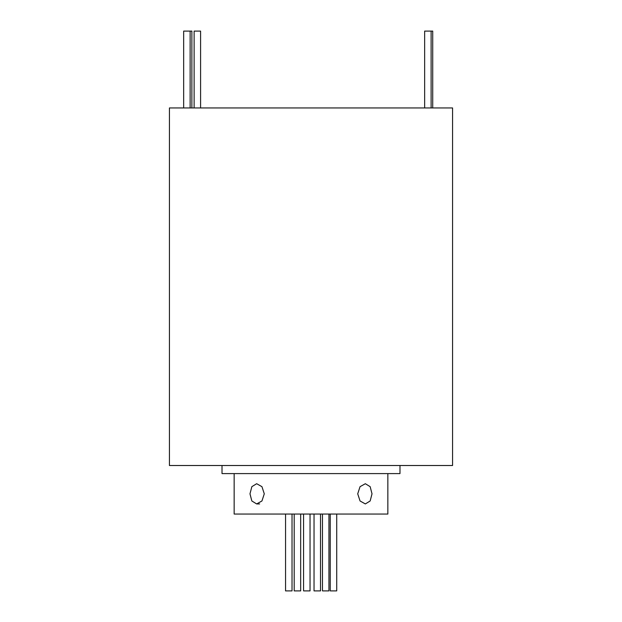 <?xml version="1.0" encoding="UTF-8"?>
<svg xmlns="http://www.w3.org/2000/svg" width="622" height="622" viewBox="0 0 622 622"><rect width="100%" height="100%" fill="white"/><g stroke="black" fill="none" stroke-linecap="round" stroke-linejoin="round"><path stroke-width="0.93" d="M183.669 107.948L183.669 31.1L190.138 31.1L190.138 107.948M190.138 31.1L191.879 31.1L191.879 107.948M194.126 107.948L194.126 31.1L200.595 31.1L200.595 107.948M432.725 31.1L432.725 107.948L432.725 31.1L431.116 31.1L431.116 107.948M424.647 107.948L424.647 31.1L431.116 31.1M357.72 493.821L360.045 486.676L365.339 483.714L370.16 486.668L372.018 493.821L370.16 500.974L365.339 503.937L360.052 500.974L357.72 493.821M249.982 493.821L251.84 486.676L256.661 483.714L261.948 486.668L264.28 493.821L261.948 500.974L256.661 503.937L251.84 500.974L249.982 493.821M292.021 514.052L292.021 590.9L285.552 590.9L285.552 514.052M300.667 514.052L300.667 590.9L294.198 590.9L294.198 514.052M310.044 514.052L310.044 590.9L303.575 590.9L303.575 514.052M320.517 514.052L320.517 590.9L314.04 590.9L314.04 514.052M328.945 514.052L328.945 590.9L322.476 590.9L322.476 514.052M336.72 514.052L336.72 590.9L330.251 590.9L330.251 514.052M387.848 473.599L387.848 514.052L234.152 514.052L234.152 473.599M399.985 465.513L399.985 473.599L222.015 473.599L222.015 465.513M452.567 465.513L169.433 465.513L169.433 107.948L452.567 107.948L452.567 465.513M256.661 503.937L259.631 503.937"/></g></svg>
